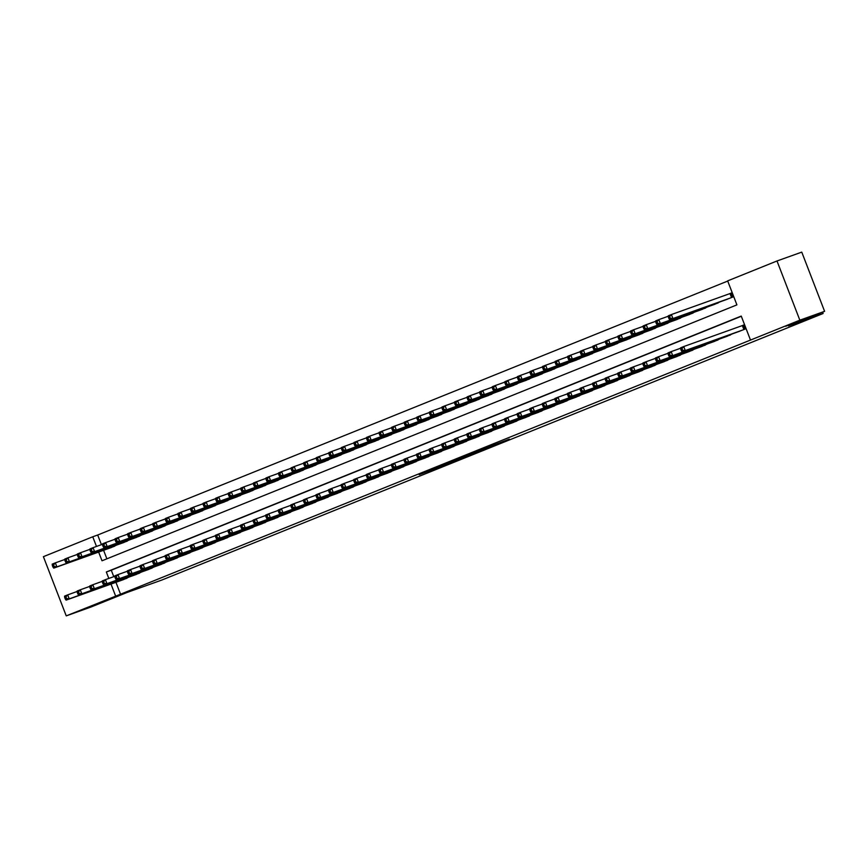 <?xml version="1.0" encoding="UTF-8"?>
<svg xmlns="http://www.w3.org/2000/svg" width="868" height="868" viewBox="0 0 868 868"><rect width="100%" height="100%" fill="white"/><g stroke="black" fill="none" stroke-linecap="round" stroke-linejoin="round"><path stroke-width="1.3" d="M494.38 445.175L509.299 439.154L476.065 451.718L494.38 445.175M103.01 601.622L84.728 608.815L103.01 601.622M803.92 319.099L785.638 326.292L803.92 319.099M432.025 470.033L454.04 461.45L434 468.666L419.179 474.677L449.884 463.035L432.025 470.033M98.648 552.07L102.012 560.782L736.91 304.874L727.655 280.874L777.001 260.975L801.761 252.121L824.6 311.33L788.459 325.891L823.114 313.5L161.806 580.052L127.14 592.453L90.999 607.025L66.239 615.879L43.4 556.67L92.746 536.782L96.478 546.439M824.6 311.33L799.84 320.184L750.495 340.072L741.239 316.071L106.33 571.99L108.825 578.446M115.943 582.298L120.543 594.211L750.495 340.072M120.543 594.211L66.239 615.879M475.056 452.955L492.08 446.087L457.219 459.324L474.915 452.608M472.637 453.975L438.036 467.049L472.615 453.921M737.735 331.934L745.319 328.983L743.767 324.979L741.576 325.869M725.171 337.001L732.635 333.757M712.595 342.068L720.06 338.824M700.02 347.135L707.485 343.891M687.445 352.202L694.91 348.958M674.881 357.269L682.346 354.025M662.306 362.336L669.77 359.102M649.731 367.403L657.195 364.169M637.155 372.47L644.62 369.236M624.591 377.537L632.056 374.303M612.016 382.604L619.481 379.37M599.441 387.681L606.906 384.437M586.866 392.748L594.33 389.504M574.301 397.815L581.766 394.571M561.726 402.882L569.191 399.638M549.151 407.949L556.616 404.705M536.576 413.016L544.041 409.772M524.012 418.083L531.476 414.839M511.436 423.15L518.901 419.906M498.861 428.217L506.326 424.973M486.286 433.284L493.751 430.04M473.722 438.351L481.187 435.107M461.147 443.418L468.611 440.184M448.572 448.485L456.036 445.251M435.996 453.552L443.461 450.318M423.432 458.619L430.897 455.385M410.857 463.686L418.322 460.452M398.282 468.763L405.747 465.519M385.707 473.83L393.171 470.586M373.142 478.897L380.607 475.653M360.567 483.964L368.032 480.72M347.992 489.031L355.457 485.787M335.417 494.098L342.882 490.854M322.853 499.165L330.317 495.921M310.277 504.232L317.742 500.988M297.702 509.299L305.167 506.055M285.127 514.366L292.592 511.122M272.563 519.433L280.028 516.189M259.988 524.5L267.452 521.267M247.413 529.567L254.877 526.333M234.837 534.634L242.302 531.4M222.273 539.701L229.738 536.467M209.698 544.768L217.163 541.534M197.123 549.845L204.588 546.601M184.548 554.912L192.012 551.668M171.983 559.979L179.448 556.735M159.408 565.046L166.873 561.802M146.833 570.113L154.298 566.869M134.258 575.18L141.723 571.936M741.315 316.267L111.278 570.211L113.773 576.667M129.158 577.003L121.694 580.247M727.731 281.058L97.693 535.014L101.426 544.67M103.596 550.301L106.883 558.818M725.388 299.927L732.972 296.975L731.42 292.983L729.229 293.861M720.288 301.76L712.812 305.004M707.713 306.827L700.248 310.071M695.138 311.894L687.673 315.138M682.563 316.961L675.098 320.205M669.998 322.028L662.523 325.272M657.423 327.095L649.958 330.339M644.848 332.162L637.383 335.406M632.273 337.229L624.808 340.473M619.709 342.296L612.233 345.54M607.133 347.363L599.669 350.607M594.558 352.43L587.093 355.674M581.983 357.507L574.518 360.741M569.419 362.574L561.943 365.808M556.844 367.641L549.379 370.875M544.269 372.708L536.804 375.942M531.693 377.775L524.229 381.009M519.129 382.842L511.653 386.086M506.554 387.909L499.089 391.153M493.979 392.976L486.514 396.22M481.404 398.043L473.939 401.287M468.839 403.11L461.364 406.354M456.264 408.177L448.799 411.421M443.689 413.244L436.224 416.488M431.114 418.311L423.649 421.555M418.55 423.378L411.074 426.622M405.974 428.445L398.51 431.689M393.399 433.512L385.934 436.756M380.824 438.59L373.359 441.823M368.26 443.656L360.795 446.89M355.685 448.723L348.22 451.957M343.11 453.79L335.645 457.024M330.534 458.857L323.07 462.091M317.97 463.924L310.505 467.168M305.395 468.991L297.93 472.235M292.82 474.058L285.355 477.302M280.245 479.125L272.78 482.369M267.68 484.192L260.216 487.436M255.105 489.259L247.64 492.503M242.53 494.326L235.065 497.57M229.955 499.393L222.49 502.637M217.391 504.46L209.926 507.704M204.815 509.527L197.351 512.771M192.24 514.594L184.775 517.838M179.665 519.672L172.2 522.905M167.101 524.739L159.636 527.972M154.526 529.805L147.061 533.039M141.951 534.872L134.486 538.106M129.375 539.939L121.911 543.173M116.811 545.006L109.346 548.25M823.114 313.5L822.582 312.133M777.001 260.975L799.84 320.184M97.693 535.014L92.746 536.782M110.995 584.077L115.596 595.99M111.278 570.211L106.33 571.99M489.107 447.27L468.677 454.799L489.107 447.27M461.526 458.271L469.035 455.309L461.526 458.271M668.371 317.102L668.989 318.697L670.248 318.187L669.629 316.592L668.371 317.102L668.251 315.822L671.398 314.552L672.939 318.556L669.792 319.815L727.623 299.135M731.453 293.048L671.398 314.552L669.629 316.592M730.769 297.865L672.939 318.556L670.248 318.187M669.792 319.815L668.989 318.697M680.718 349.099L681.337 350.705L682.595 350.195L681.977 348.589L680.718 349.099L680.599 347.818L683.745 346.549L685.286 350.553L743.116 329.862M682.595 350.195L685.286 350.553L682.139 351.822L739.97 331.131M681.977 348.589L683.745 346.549L743.8 325.055M681.337 350.705L682.139 351.822M655.796 322.169L656.414 323.764L657.673 323.265L657.054 321.659L655.796 322.169L655.676 320.889L658.823 319.619L660.364 323.623L657.228 324.882L715.048 304.201M668.295 316.234L658.823 319.619L657.054 321.659M718.194 302.932L660.364 323.623L657.673 323.265M657.228 324.882L656.414 323.764M643.221 327.236L643.839 328.831L645.098 328.332L644.479 326.726L643.221 327.236L643.101 325.956L646.248 324.686L647.788 328.69L644.653 329.949L702.483 309.268M655.72 321.301L646.248 324.686L644.479 326.726M705.619 307.999L647.788 328.69L645.098 328.332M644.653 329.949L643.839 328.831M630.656 332.303L631.275 333.898L632.522 333.399L631.915 331.793L630.656 332.303L630.537 331.023L633.673 329.753L635.224 333.757L632.078 335.026L689.908 314.335M643.145 326.368L633.673 329.753L631.915 331.793M693.055 313.066L635.224 333.757L632.522 333.399M632.078 335.026L631.275 333.898M618.081 337.37L618.7 338.965L619.958 338.466L619.34 336.86L618.081 337.37L617.962 336.09L621.108 334.82L622.649 338.824L619.502 340.093L677.333 319.402M630.569 331.435L621.108 334.82L619.34 336.86M680.479 318.133L622.649 338.824L619.958 338.466M619.502 340.093L618.7 338.965M668.143 354.166L668.761 355.771L670.02 355.262L669.402 353.656L668.143 354.166L668.024 352.885L671.17 351.616L672.711 355.62L730.541 334.939M670.02 355.262L672.711 355.62L669.575 356.889L727.395 336.198M669.402 353.656L671.17 351.616L680.642 348.231M668.761 355.771L669.575 356.889M655.579 359.233L656.186 360.838L657.445 360.329L656.826 358.723L655.579 359.233L655.459 357.952L658.595 356.683L660.147 360.687L717.966 340.006M657.445 360.329L660.147 360.687L657 361.956L714.831 341.265M656.826 358.723L658.595 356.683L668.067 353.298M656.186 360.838L657 361.956M643.004 364.3L643.622 365.905L644.881 365.395L644.262 363.8L643.004 364.3L642.884 363.019L646.031 361.75L647.571 365.754L705.402 345.073M644.881 365.395L647.571 365.754L644.425 367.023L702.255 346.332M644.262 363.8L646.031 361.75L655.492 358.365M643.622 365.905L644.425 367.023M630.428 369.367L631.047 370.972L632.305 370.462L631.687 368.867L630.428 369.367L630.309 368.086L633.456 366.828L634.996 370.82L692.827 350.14M632.305 370.462L634.996 370.82L631.85 372.09L689.68 351.399M631.687 368.867L633.456 366.828L642.917 363.432M631.047 370.972L631.85 372.09M605.506 342.437L606.124 344.032L607.383 343.533L606.765 341.927L605.506 342.437L605.387 341.157L608.533 339.887L610.074 343.891L606.938 345.16L664.758 324.469M618.005 336.502L608.533 339.887L606.765 341.927M667.904 323.2L610.074 343.891L607.383 343.533M606.938 345.16L606.124 344.032M617.853 374.434L618.472 376.039L619.73 375.529L619.112 373.934L617.853 374.434L617.734 373.153L620.88 371.895L622.421 375.887L680.252 355.207M619.73 375.529L622.421 375.887L619.285 377.157L677.105 356.477M619.112 373.934L620.88 371.895L630.352 368.499M618.472 376.039L619.285 377.157M592.931 347.504L593.549 349.11L594.808 348.6L594.189 346.994L592.931 347.504L592.822 346.224L595.958 344.954L597.499 348.958L594.363 350.227L652.193 329.536M605.43 341.569L595.958 344.954L594.189 346.994M655.329 328.267L597.499 348.958L594.808 348.6M594.363 350.227L593.549 349.11M605.289 379.5L605.897 381.106L607.155 380.596L606.537 379.001L605.289 379.5L605.17 378.22L608.305 376.962L609.857 380.954L667.676 360.274M607.155 380.596L609.857 380.954L606.71 382.224L664.541 361.544M606.537 379.001L608.305 376.962L617.777 373.576M605.897 381.106L606.71 382.224M580.366 352.571L580.985 354.177L582.233 353.667L581.625 352.061L580.366 352.571L580.247 351.29L583.383 350.021L584.934 354.025L581.788 355.294L639.618 334.603M592.855 346.636L583.383 350.021L581.625 352.061M642.765 333.345L584.934 354.025L582.233 353.667M581.788 355.294L580.985 354.177M592.714 384.567L593.332 386.173L594.591 385.663L593.972 384.068L592.714 384.567L592.594 383.287L595.741 382.029L597.282 386.021L655.112 365.341M594.591 385.663L597.282 386.021L594.135 387.291L651.966 366.611M593.972 384.068L595.741 382.029L605.202 378.643M593.332 386.173L594.135 387.291M567.791 357.638L568.41 359.244L569.668 358.734L569.05 357.128L567.791 357.638L567.672 356.357L570.818 355.088L572.359 359.092L569.213 360.361L627.043 339.67M580.28 351.703L570.818 355.088L569.05 357.128M630.19 338.411L572.359 359.092L569.668 358.734M569.213 360.361L568.41 359.244M580.139 389.645L580.757 391.24L582.016 390.73L581.397 389.135L580.139 389.645L580.019 388.365L583.166 387.095L584.707 391.088L642.537 370.408M582.016 390.73L584.707 391.088L581.56 392.358L639.39 371.678M581.397 389.135L583.166 387.095L592.627 383.71M580.757 391.24L581.56 392.358M555.216 362.705L555.835 364.31L557.093 363.8L556.475 362.206L555.216 362.705L555.097 361.424L558.243 360.155L559.784 364.159L556.648 365.428L614.468 344.737M567.715 356.77L558.243 360.155L556.475 362.206M617.615 343.478L559.784 364.159L557.093 363.8M556.648 365.428L555.835 364.31M567.563 394.712L568.182 396.307L569.441 395.797L568.822 394.202L567.563 394.712L567.444 393.432L570.591 392.162L572.131 396.166L629.962 375.475M569.441 395.797L572.131 396.166L568.996 397.425L626.815 376.745M568.822 394.202L570.591 392.162L580.063 388.777M568.182 396.307L568.996 397.425M542.641 367.772L543.26 369.377L544.518 368.867L543.9 367.272L542.641 367.772L542.533 366.491L545.668 365.233L547.209 369.226L544.073 370.495L601.904 349.804M555.14 361.837L545.668 365.233L543.9 367.272M605.039 348.545L547.209 369.226L544.518 368.867M544.073 370.495L543.26 369.377M554.999 399.779L555.607 401.374L556.865 400.864L556.247 399.269L554.999 399.779L554.88 398.499L558.015 397.229L559.567 401.233L617.387 380.542M556.865 400.864L559.567 401.233L556.421 402.492L614.251 381.811M556.247 399.269L558.015 397.229L567.488 393.844M555.607 401.374L556.421 402.492M530.077 372.839L530.695 374.444L531.943 373.934L531.335 372.339L530.077 372.839L529.957 371.558L533.093 370.3L534.645 374.292L531.498 375.562L589.329 354.882M542.565 366.904L533.093 370.3L531.335 372.339M592.475 353.612L534.645 374.292L531.943 373.934M531.498 375.562L530.695 374.444M542.424 404.846L543.043 406.441L544.301 405.942L543.683 404.336L542.424 404.846L542.305 403.566L545.451 402.296L546.992 406.3L604.822 385.609M544.301 405.942L546.992 406.3L543.845 407.559L601.676 386.878M543.683 404.336L545.451 402.296L554.912 398.911M543.043 406.441L543.845 407.559M517.502 377.906L518.12 379.511L519.379 379.001L518.76 377.406L517.502 377.906L517.382 376.625L520.529 375.367L522.069 379.359L518.923 380.629L576.753 359.949M529.99 371.981L520.529 375.367L518.76 377.406M579.9 358.679L522.069 379.359L519.379 379.001M518.923 380.629L518.12 379.511M529.849 409.913L530.467 411.508L531.726 411.009L531.107 409.403L529.849 409.913L529.73 408.633L532.876 407.363L534.417 411.367L592.247 390.676M531.726 411.009L534.417 411.367L531.27 412.625L589.101 391.945M531.107 409.403L532.876 407.363L542.337 403.978M530.467 411.508L531.27 412.625M517.274 414.98L517.892 416.575L519.151 416.076L518.532 414.47L517.274 414.98L517.154 413.7L520.301 412.43L521.842 416.434L579.672 395.743M519.151 416.076L521.842 416.434L518.706 417.703L576.526 397.012M518.532 414.47L520.301 412.43L529.773 409.045M517.892 416.575L518.706 417.703M504.709 420.047L505.317 421.642L506.576 421.143L505.957 419.537L504.709 420.047L504.59 418.767L507.726 417.497L509.277 421.501L567.097 400.81M506.576 421.143L509.277 421.501L506.131 422.77L563.961 402.079M505.957 419.537L507.726 417.497L517.198 414.112M505.317 421.642L506.131 422.77M504.926 382.972L505.545 384.578L506.803 384.068L506.185 382.473L504.926 382.972L504.807 381.692L507.954 380.434L509.494 384.426L506.359 385.696L564.178 365.016M517.426 377.048L507.954 380.434L506.185 382.473M567.325 363.746L509.494 384.426L506.803 384.068M506.359 385.696L505.545 384.578M492.351 388.05L492.97 389.645L494.228 389.135L493.61 387.54L492.351 388.05L492.243 386.77L495.378 385.5L496.919 389.493L493.784 390.763L551.614 370.083M504.851 382.115L495.378 385.5L493.61 387.54M554.75 368.813L496.919 389.493L494.228 389.135M493.784 390.763L492.97 389.645M479.787 393.117L480.405 394.712L481.653 394.202L481.046 392.607L479.787 393.117L479.668 391.837L482.803 390.567L484.355 394.571L481.208 395.83L539.039 375.15M492.275 387.182L482.803 390.567L481.046 392.607M542.185 373.88L484.355 394.571L481.653 394.202M481.208 395.83L480.405 394.712M492.134 425.114L492.753 426.709L494.011 426.21L493.393 424.604L492.134 425.114L492.015 423.834L495.161 422.564L496.702 426.568L554.533 405.877M494.011 426.21L496.702 426.568L493.556 427.837L551.386 407.146M493.393 424.604L495.161 422.564L504.623 419.179M492.753 426.709L493.556 427.837M467.212 398.184L467.83 399.779L469.089 399.269L468.47 397.674L467.212 398.184L467.092 396.904L470.239 395.634L471.78 399.638L468.633 400.897L526.464 380.217M479.7 392.249L470.239 395.634L468.47 397.674M529.61 378.947L471.78 399.638L469.089 399.269M468.633 400.897L467.83 399.779M479.559 430.181L480.178 431.787L481.436 431.277L480.818 429.671L479.559 430.181L479.44 428.901L482.586 427.631L484.127 431.635L541.957 410.944M481.436 431.277L484.127 431.635L480.981 432.904L538.811 412.213M480.818 429.671L482.586 427.631L492.047 424.246M480.178 431.787L480.981 432.904M454.637 403.251L455.255 404.846L456.514 404.347L455.895 402.741L454.637 403.251L454.517 401.971L457.664 400.701L459.205 404.705L456.069 405.964L513.889 385.284M467.136 397.316L457.664 400.701L455.895 402.741M517.035 384.014L459.205 404.705L456.514 404.347M456.069 405.964L455.255 404.846M466.984 435.248L467.602 436.854L468.861 436.344L468.243 434.738L466.984 435.248L466.865 433.967L470.011 432.698L471.552 436.702L529.382 416.022M468.861 436.344L471.552 436.702L468.416 437.971L526.236 417.28M468.243 434.738L470.011 432.698L479.483 429.313M467.602 436.854L468.416 437.971M442.062 408.318L442.68 409.913L443.939 409.414L443.32 407.808L442.062 408.318L441.953 407.038L445.089 405.768L446.629 409.772L443.494 411.031L501.324 390.35M454.561 402.383L445.089 405.768L443.32 407.808M504.46 389.081L446.629 409.772L443.939 409.414M443.494 411.031L442.68 409.913M454.42 440.315L455.027 441.921L456.286 441.411L455.667 439.805L454.42 440.315L454.3 439.034L457.436 437.765L458.988 441.769L516.807 421.089M456.286 441.411L458.988 441.769L455.841 443.038L513.672 422.347M455.667 439.805L457.436 437.765L466.908 434.38M455.027 441.921L455.841 443.038M429.497 413.385L430.116 414.98L431.363 414.481L430.756 412.875L429.497 413.385L429.378 412.105L432.514 410.835L434.065 414.839L430.919 416.108L488.749 395.417M441.986 407.45L432.514 410.835L430.756 412.875M491.896 394.148L434.065 414.839L431.363 414.481M430.919 416.108L430.116 414.98M441.845 445.382L442.463 446.987L443.722 446.477L443.103 444.883L441.845 445.382L441.725 444.101L444.872 442.832L446.412 446.836L504.243 426.155M443.722 446.477L446.412 446.836L443.266 448.105L501.096 427.414M443.103 444.883L444.872 442.832L454.333 439.447M442.463 446.987L443.266 448.105M416.922 418.452L417.541 420.047L418.799 419.548L418.181 417.942L416.922 418.452L416.803 417.172L419.949 415.902L421.49 419.906L418.343 421.175L476.174 400.484M429.41 412.517L419.949 415.902L418.181 417.942M479.32 399.215L421.49 419.906L418.799 419.548M418.343 421.175L417.541 420.047M429.269 450.449L429.888 452.054L431.146 451.544L430.528 449.95L429.269 450.449L429.15 449.168L432.297 447.91L433.837 451.902L491.668 431.222M431.146 451.544L433.837 451.902L430.691 453.172L488.521 432.481M430.528 449.95L432.297 447.91L441.758 444.514M429.888 452.054L430.691 453.172M404.347 423.519L404.965 425.114L406.224 424.615L405.606 423.009L404.347 423.519L404.228 422.239L407.374 420.969L408.915 424.973L405.779 426.242L463.599 405.551M416.846 417.584L407.374 420.969L405.606 423.009M466.745 404.282L408.915 424.973L406.224 424.615M405.779 426.242L404.965 425.114M416.694 455.516L417.313 457.121L418.571 456.611L417.953 455.016L416.694 455.516L416.575 454.235L419.721 452.977L421.262 456.969L479.093 436.289M418.571 456.611L421.262 456.969L418.126 458.239L475.946 437.559M417.953 455.016L419.721 452.977L429.193 449.581M417.313 457.121L418.126 458.239M391.772 428.586L392.39 430.192L393.649 429.682L393.03 428.076L391.772 428.586L391.663 427.306L394.799 426.036L396.34 430.04L393.204 431.309L451.034 410.618M404.271 422.651L394.799 426.036L393.03 428.076M454.17 409.349L396.34 430.04L393.649 429.682M393.204 431.309L392.39 430.192M404.13 460.582L404.738 462.188L405.996 461.678L405.378 460.083L404.13 460.582L404.011 459.302L407.146 458.044L408.698 462.036L466.517 441.356M405.996 461.678L408.698 462.036L405.551 463.306L463.382 442.626M405.378 460.083L407.146 458.044L416.618 454.658M404.738 462.188L405.551 463.306M379.207 433.653L379.826 435.259L381.085 434.749L380.466 433.143L379.207 433.653L379.088 432.373L382.224 431.103L383.775 435.107L380.629 436.376L438.459 415.685M391.696 427.718L382.224 431.103L380.466 433.143M441.606 414.427L383.775 435.107L381.085 434.749M380.629 436.376L379.826 435.259M366.632 438.72L367.251 440.326L368.509 439.816L367.891 438.21L366.632 438.72L366.513 437.439L369.659 436.17L371.2 440.174L368.054 441.443L425.884 420.752M379.121 432.785L369.659 436.17L367.891 438.21M429.031 419.494L371.2 440.174L368.509 439.816M368.054 441.443L367.251 440.326M354.057 443.787L354.676 445.392L355.934 444.883L355.316 443.288L354.057 443.787L353.938 442.506L357.084 441.237L358.625 445.241L355.489 446.51L413.309 425.819M366.556 437.852L357.084 441.237L355.316 443.288M416.456 424.56L358.625 445.241L355.934 444.883M355.489 446.51L354.676 445.392M391.555 465.649L392.173 467.255L393.432 466.745L392.813 465.15L391.555 465.649L391.435 464.369L394.582 463.111L396.123 467.103L453.953 446.423M393.432 466.745L396.123 467.103L392.976 468.373L450.807 447.693M392.813 465.15L394.582 463.111L404.043 459.725M392.173 467.255L392.976 468.373M378.98 470.727L379.598 472.322L380.857 471.812L380.238 470.217L378.98 470.727L378.86 469.447L382.007 468.178L383.548 472.17L441.378 451.49M380.857 471.812L383.548 472.17L380.401 473.44L438.231 452.76M380.238 470.217L382.007 468.178L391.468 464.792M379.598 472.322L380.401 473.44M366.404 475.794L367.023 477.389L368.282 476.879L367.663 475.284L366.404 475.794L366.285 474.514L369.432 473.244L370.972 477.248L428.803 456.557M368.282 476.879L370.972 477.248L367.837 478.507L425.656 457.827M367.663 475.284L369.432 473.244L378.904 469.859M367.023 477.389L367.837 478.507M341.482 448.854L342.101 450.459L343.359 449.95L342.741 448.355L341.482 448.854L341.374 447.573L344.509 446.315L346.05 450.308L342.914 451.577L400.745 430.886M353.981 442.919L344.509 446.315L342.741 448.355M403.88 429.627L346.05 450.308L343.359 449.95M342.914 451.577L342.101 450.459M353.84 480.861L354.448 482.456L355.706 481.946L355.088 480.351L353.84 480.861L353.721 479.581L356.856 478.311L358.408 482.315L416.228 461.624M355.706 481.946L358.408 482.315L355.262 483.574L413.092 462.894M355.088 480.351L356.856 478.311L366.329 474.926M354.448 482.456L355.262 483.574M328.918 453.921L329.536 455.526L330.795 455.016L330.176 453.421L328.918 453.921L328.798 452.64L331.934 451.382L333.486 455.374L330.339 456.644L388.17 435.964M341.406 447.986L331.934 451.382L330.176 453.421M391.316 434.694L333.486 455.374L330.795 455.016M330.339 456.644L329.536 455.526M341.265 485.928L341.884 487.523L343.142 487.024L342.524 485.418L341.265 485.928L341.146 484.648L344.292 483.378L345.833 487.382L403.663 466.691M343.142 487.024L345.833 487.382L342.686 488.641L400.517 467.961M342.524 485.418L344.292 483.378L353.753 479.993M341.884 487.523L342.686 488.641M316.343 458.988L316.961 460.593L318.22 460.083L317.601 458.488L316.343 458.988L316.223 457.707L319.37 456.449L320.91 460.441L317.764 461.711L375.594 441.031M328.831 453.063L319.37 456.449L317.601 458.488M378.741 439.761L320.91 460.441L318.22 460.083M317.764 461.711L316.961 460.593M328.69 490.995L329.308 492.59L330.567 492.091L329.949 490.485L328.69 490.995L328.571 489.715L331.717 488.445L333.258 492.449L391.088 471.758M330.567 492.091L333.258 492.449L330.111 493.708L387.942 473.027M329.949 490.485L331.717 488.445L341.178 485.06M329.308 492.59L330.111 493.708M303.767 464.054L304.386 465.66L305.644 465.15L305.026 463.555L303.767 464.054L303.648 462.774L306.795 461.516L308.335 465.508L305.2 466.778L363.019 446.098M316.267 458.13L306.795 461.516L305.026 463.555M366.166 444.828L308.335 465.508L305.644 465.15M305.2 466.778L304.386 465.66M316.115 496.062L316.733 497.657L317.992 497.158L317.373 495.552L316.115 496.062L315.995 494.782L319.142 493.512L320.683 497.516L378.513 476.825M317.992 497.158L320.683 497.516L317.547 498.785L375.367 478.094M317.373 495.552L319.142 493.512L328.614 490.127M316.733 497.657L317.547 498.785M291.192 469.132L291.811 470.727L293.069 470.217L292.451 468.622L291.192 469.132L291.084 467.852L294.219 466.583L295.76 470.575L292.624 471.845L350.455 451.165M303.691 463.197L294.219 466.583L292.451 468.622M353.591 449.895L295.76 470.575L293.069 470.217M292.624 471.845L291.811 470.727M278.628 474.199L279.246 475.794L280.505 475.284L279.887 473.689L278.628 474.199L278.509 472.919L281.644 471.649L283.196 475.653L280.049 476.912L337.88 456.232M291.116 468.264L281.644 471.649L279.887 473.689M341.026 454.962L283.196 475.653L280.505 475.284M280.049 476.912L279.246 475.794M266.053 479.266L266.671 480.861L267.93 480.351L267.311 478.756L266.053 479.266L265.933 477.986L269.08 476.716L270.621 480.72L267.474 481.979L325.305 461.299M278.541 473.331L269.08 476.716L267.311 478.756M328.451 460.029L270.621 480.72L267.93 480.351M267.474 481.979L266.671 480.861M303.55 501.129L304.158 502.724L305.417 502.225L304.798 500.619L303.55 501.129L303.431 499.849L306.567 498.579L308.118 502.583L365.938 481.892M305.417 502.225L308.118 502.583L304.972 503.852L362.802 483.161M304.798 500.619L306.567 498.579L316.039 495.194M304.158 502.724L304.972 503.852M290.975 506.196L291.594 507.791L292.852 507.292L292.234 505.686L290.975 506.196L290.856 504.916L294.002 503.646L295.543 507.65L353.374 486.959M292.852 507.292L295.543 507.65L292.397 508.919L350.227 488.228M292.234 505.686L294.002 503.646L303.464 500.261M291.594 507.791L292.397 508.919M278.4 511.263L279.019 512.869L280.277 512.359L279.659 510.753L278.4 511.263L278.281 509.983L281.427 508.713L282.968 512.717L340.798 492.026M280.277 512.359L282.968 512.717L279.821 513.986L337.652 493.295M279.659 510.753L281.427 508.713L290.889 505.328M279.019 512.869L279.821 513.986M253.478 484.333L254.096 485.928L255.355 485.429L254.736 483.823L253.478 484.333L253.358 483.053L256.505 481.783L258.046 485.787L254.91 487.046L312.73 466.366M265.977 478.398L256.505 481.783L254.736 483.823M315.876 465.096L258.046 485.787L255.355 485.429M254.91 487.046L254.096 485.928M265.825 516.33L266.443 517.936L267.702 517.426L267.084 515.82L265.825 516.33L265.706 515.049L268.852 513.78L270.393 517.784L328.223 497.104M267.702 517.426L270.393 517.784L267.257 519.053L325.077 498.362M267.084 515.82L268.852 513.78L278.324 510.395M266.443 517.936L267.257 519.053M240.903 489.4L241.521 490.995L242.78 490.496L242.161 488.89L240.903 489.4L240.794 488.12L243.93 486.85L245.47 490.854L242.335 492.113L300.165 471.433M253.402 483.465L243.93 486.85L242.161 488.89M303.301 470.163L245.47 490.854L242.78 490.496M242.335 492.113L241.521 490.995M253.261 521.397L253.868 523.003L255.127 522.493L254.508 520.887L253.261 521.397L253.141 520.116L256.277 518.847L257.829 522.851L315.648 502.171M255.127 522.493L257.829 522.851L254.682 524.12L312.513 503.429M254.508 520.887L256.277 518.847L265.749 515.462M253.868 523.003L254.682 524.12M228.338 494.467L228.957 496.062L230.215 495.563L229.597 493.957L228.338 494.467L228.219 493.187L231.355 491.917L232.906 495.921L229.76 497.19L287.59 476.499M240.827 488.532L231.355 491.917L229.597 493.957M290.737 475.23L232.906 495.921L230.215 495.563M229.76 497.19L228.957 496.062M240.686 526.464L241.304 528.069L242.563 527.56L241.944 525.965L240.686 526.464L240.566 525.183L243.713 523.914L245.253 527.918L303.084 507.238M242.563 527.56L245.253 527.918L242.107 529.187L299.937 508.496M241.944 525.965L243.713 523.914L253.174 520.529M241.304 528.069L242.107 529.187M215.763 499.534L216.382 501.129L217.64 500.63L217.022 499.024L215.763 499.534L215.644 498.254L218.79 496.984L220.331 500.988L217.184 502.257L275.015 481.566M228.251 493.599L218.79 496.984L217.022 499.024M278.161 480.297L220.331 500.988L217.64 500.63M217.184 502.257L216.382 501.129M228.11 531.531L228.729 533.136L229.987 532.626L229.369 531.032L228.11 531.531L227.991 530.25L231.138 528.992L232.678 532.985L290.509 512.304M229.987 532.626L232.678 532.985L229.532 534.254L287.362 513.563M229.369 531.032L231.138 528.992L240.599 525.596M228.729 533.136L229.532 534.254M203.188 504.601L203.806 506.196L205.065 505.697L204.447 504.091L203.188 504.601L203.069 503.321L206.215 502.051L207.756 506.055L204.62 507.324L262.44 486.633M215.687 498.666L206.215 502.051L204.447 504.091M265.586 485.364L207.756 506.055L205.065 505.697M204.62 507.324L203.806 506.196M215.535 536.598L216.154 538.203L217.412 537.693L216.794 536.099L215.535 536.598L215.416 535.317L218.562 534.059L220.103 538.051L277.934 517.371M217.412 537.693L220.103 538.051L216.967 539.321L274.787 518.641M216.794 536.099L218.562 534.059L228.034 530.663M216.154 538.203L216.967 539.321M190.624 509.668L191.231 511.274L192.49 510.764L191.871 509.158L190.624 509.668L190.504 508.388L193.64 507.118L195.191 511.122L192.045 512.391L249.876 491.7M203.112 503.733L193.64 507.118L191.871 509.158M253.011 490.431L195.191 511.122L192.49 510.764M192.045 512.391L191.231 511.274M202.971 541.665L203.579 543.27L204.837 542.76L204.219 541.165L202.971 541.665L202.852 540.384L205.987 539.126L207.539 543.118L265.358 522.438M204.837 542.76L207.539 543.118L204.392 544.388L262.223 523.708M204.219 541.165L205.987 539.126L215.459 535.74M203.579 543.27L204.392 544.388M178.048 514.735L178.667 516.341L179.926 515.831L179.307 514.225L178.048 514.735L177.929 513.455L181.065 512.185L182.616 516.189L179.47 517.458L237.3 496.767M190.537 508.8L181.065 512.185L179.307 514.225M240.447 495.509L182.616 516.189L179.926 515.831M179.47 517.458L178.667 516.341M190.396 546.731L191.014 548.337L192.273 547.827L191.654 546.232L190.396 546.731L190.276 545.451L193.423 544.193L194.964 548.185L252.794 527.505M192.273 547.827L194.964 548.185L191.817 549.455L249.648 528.775M191.654 546.232L193.423 544.193L202.884 540.807M191.014 548.337L191.817 549.455M165.473 519.802L166.092 521.408L167.35 520.898L166.732 519.292L165.473 519.802L165.354 518.521L168.501 517.252L170.041 521.256L166.895 522.525L224.725 501.834M177.962 513.867L168.501 517.252L166.732 519.292M227.872 500.576L170.041 521.256L167.35 520.898M166.895 522.525L166.092 521.408M177.821 551.809L178.439 553.404L179.698 552.894L179.079 551.299L177.821 551.809L177.701 550.529L180.848 549.26L182.388 553.252L240.219 532.572M179.698 552.894L182.388 553.252L179.242 554.522L237.072 533.842M179.079 551.299L180.848 549.26L190.309 545.874M178.439 553.404L179.242 554.522M152.898 524.869L153.517 526.475L154.775 525.965L154.157 524.37L152.898 524.869L152.779 523.588L155.925 522.319L157.466 526.323L154.33 527.592L212.15 506.901M165.397 518.934L155.925 522.319L154.157 524.37M215.297 505.643L157.466 526.323L154.775 525.965M154.33 527.592L153.517 526.475M165.245 556.876L165.864 558.471L167.123 557.961L166.504 556.366L165.245 556.876L165.126 555.596L168.273 554.327L169.813 558.33L227.644 537.639M167.123 557.961L169.813 558.33L166.678 559.589L224.497 538.909M166.504 556.366L168.273 554.327L177.745 550.941M165.864 558.471L166.678 559.589M140.334 529.936L140.941 531.541L142.2 531.032L141.582 529.437L140.334 529.936L140.215 528.655L143.35 527.397L144.902 531.39L141.755 532.659L199.586 511.968M152.822 524.001L143.35 527.397L141.582 529.437M202.721 510.709L144.902 531.39L142.2 531.032M141.755 532.659L140.941 531.541M152.681 561.943L153.289 563.538L154.547 563.028L153.929 561.433L152.681 561.943L152.562 560.663L155.697 559.393L157.249 563.397L215.069 542.706M154.547 563.028L157.249 563.397L154.103 564.656L211.933 543.976M153.929 561.433L155.697 559.393L165.17 556.008M153.289 563.538L154.103 564.656M127.759 535.003L128.377 536.608L129.636 536.099L129.017 534.504L127.759 535.003L127.639 533.722L130.786 532.464L132.327 536.457L129.18 537.726L187.011 517.046M140.247 529.068L130.786 532.464L129.017 534.504M190.157 515.776L132.327 536.457L129.636 536.099M129.18 537.726L128.377 536.608M140.106 567.01L140.724 568.605L141.983 568.106L141.365 566.5L140.106 567.01L139.987 565.73L143.133 564.46L144.674 568.464L202.504 547.773M141.983 568.106L144.674 568.464L141.527 569.723L199.358 549.043M141.365 566.5L143.133 564.46L152.594 561.075M140.724 568.605L141.527 569.723M115.184 540.07L115.802 541.675L117.061 541.165L116.442 539.571L115.184 540.07L115.064 538.789L118.211 537.531L119.751 541.524L116.605 542.793L174.435 522.113M127.672 534.145L118.211 537.531L116.442 539.571M177.582 520.843L119.751 541.524L117.061 541.165M116.605 542.793L115.802 541.675M127.531 572.077L128.149 573.672L129.408 573.173L128.79 571.567L127.531 572.077L127.412 570.797L130.558 569.527L132.099 573.531L189.929 552.84M129.408 573.173L132.099 573.531L128.952 574.79L186.783 554.11M128.79 571.567L130.558 569.527L140.019 566.142M128.149 573.672L128.952 574.79M102.608 545.137L103.227 546.742L104.485 546.232L103.867 544.637L102.608 545.137L102.489 543.856L105.636 542.598L107.176 546.59L104.041 547.86L161.86 527.18M115.108 539.212L105.636 542.598L103.867 544.637M165.007 525.91L107.176 546.59L104.485 546.232M104.041 547.86L103.227 546.742M114.956 577.144L115.574 578.739L116.833 578.24L116.214 576.634L114.956 577.144L114.836 575.864L117.983 574.594L119.524 578.598L177.354 557.907M116.833 578.24L119.524 578.598L116.388 579.867L174.208 559.176M116.214 576.634L117.983 574.594L127.455 571.209M115.574 578.739L116.388 579.867M90.044 550.214L90.652 551.809L91.91 551.299L91.292 549.704L90.044 550.214L89.925 548.934L93.06 547.665L94.612 551.657L91.465 552.927L149.296 532.247M102.532 544.279L93.06 547.665L91.292 549.704M152.432 530.977L94.612 551.657L91.91 551.299M91.465 552.927L90.652 551.809M102.391 582.211L102.999 583.806L104.258 583.307L103.639 581.701L102.391 582.211L102.272 580.931L105.408 579.661L106.959 583.665L164.779 562.974M104.258 583.307L106.959 583.665L103.813 584.934L161.643 564.243M103.639 581.701L105.408 579.661L114.88 576.276M102.999 583.806L103.813 584.934M77.469 555.281L78.087 556.876L79.346 556.366L78.728 554.771L77.469 555.281L77.35 554.001L80.496 552.732L82.037 556.735L78.89 557.994L136.721 537.314M89.957 549.346L80.496 552.732L78.728 554.771M139.867 536.044L82.037 556.735L79.346 556.366M78.89 557.994L78.087 556.876M89.816 587.278L90.435 588.873L91.693 588.374L91.075 586.768L89.816 587.278L89.697 585.998L92.843 584.728L94.384 588.732L152.215 568.041M91.693 588.374L94.384 588.732L91.238 590.001L149.068 569.31M91.075 586.768L92.843 584.728L102.305 581.343M90.435 588.873L91.238 590.001M64.894 560.348L65.512 561.943L66.771 561.433L66.152 559.838L64.894 560.348L64.775 559.068L67.921 557.798L69.462 561.802L66.315 563.061L124.146 542.381M77.382 554.413L67.921 557.798L66.152 559.838M127.292 541.111L69.462 561.802L66.771 561.433M66.315 563.061L65.512 561.943M77.241 592.345L77.86 593.951L79.118 593.441L78.5 591.835L77.241 592.345L77.122 591.065L80.268 589.795L81.809 593.799L139.639 573.108M79.118 593.441L81.809 593.799L78.662 595.068L136.493 574.377M78.5 591.835L80.268 589.795L89.73 586.41M77.86 593.951L78.662 595.068M52.319 565.415L52.937 567.01L54.196 566.511L53.577 564.905L52.319 565.415L52.199 564.135L55.346 562.865L56.887 566.869L53.751 568.128L111.571 547.448M64.818 559.48L55.346 562.865L53.577 564.905M114.717 546.178L56.887 566.869L54.196 566.511M53.751 568.128L52.937 567.01M64.666 597.412L65.284 599.018L66.543 598.508L65.925 596.902L64.666 597.412L64.547 596.132L67.693 594.862L69.234 598.866L127.064 578.186M66.543 598.508L69.234 598.866L66.098 600.135L123.929 579.444M65.925 596.902L67.693 594.862L77.165 591.477M65.284 599.018L66.098 600.135M730.476 293.417L732.006 297.366M730.021 293.579L731.55 297.55M743.898 329.547L742.368 325.587M744.353 329.373L742.824 325.413"/></g></svg>
